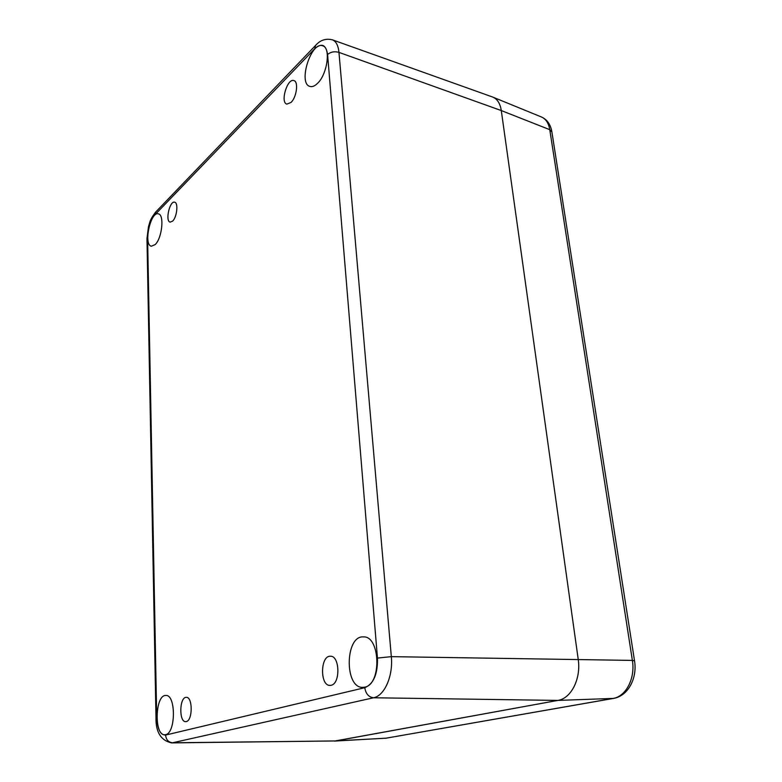 <?xml version="1.0" encoding="UTF-8"?>
<svg xmlns="http://www.w3.org/2000/svg" width="782" height="782" viewBox="0 0 782 782"><rect width="100%" height="100%" fill="white"/><g stroke="black" fill="none" stroke-linecap="round" stroke-linejoin="round"><path stroke-width="1.17" d="M186.272 721.561L185.725 721.639C178.785 722.285 179.401 696.83 186.282 697.358C192.792 696.615 192.831 720.554 186.272 721.561M331.118 685.286L330.043 685.423C319.779 686.01 320.239 655.394 330.424 656.235C339.838 655.541 340.59 683.683 331.118 685.286M291.012 102.452L286.828 104.114C279.995 102.442 287.395 77.77 293.934 80.595C298.695 81.68 296.613 97.32 291.012 102.452M172.617 221.111L170.153 222.137C165.002 221.345 169.704 200.456 174.66 202.206C178.521 202.694 176.957 217.191 172.617 221.111M155.98 717.72L155.98 717.641C155.667 732.03 160.848 740.446 171.522 742.9L335.586 740.945L557.879 700.418C571.231 698.492 581.231 678.581 578.201 659.226L501.291 110.565C500.157 103.361 497.244 98.845 492.562 97.007L332.399 39.823C325.82 38.25 320.209 40.117 315.586 45.434L316.036 44.965M317.453 83.43C314.647 86.147 312.096 87.134 309.799 86.401C297.776 83.263 311.265 40.723 322.819 45.864C331.05 47.937 327.267 74.505 317.453 83.43M155.1 244.639L151.385 246.203C143.204 245.04 150.496 211.169 158.384 213.857C164.582 214.542 162.04 238.481 155.1 244.639M165.589 734.66L164.826 734.767C153.898 735.794 155.041 694.631 165.804 695.481C176.009 694.221 175.921 733.223 165.589 734.66M364.744 687.153L362.838 687.378C344.188 688.287 345.048 635.248 363.454 636.91C380.326 635.786 381.821 684.446 364.744 687.153M492.523 96.997L492.953 97.164C497.42 99.109 500.197 103.576 501.291 110.565L578.201 659.226C581.231 678.581 571.231 698.492 557.879 700.418L334.51 741.072M155.833 211.883L154.474 215.265L314.735 48.758L315.586 45.434L155.413 212.333C149.157 220.895 150.252 221.707 148.502 226.467L146.977 238.549L147.593 237.347C147.837 228.041 150.124 220.68 154.474 215.265M146.977 238.852L155.98 717.641L156.703 717.319L147.593 237.347M314.735 48.758C321.676 42.648 325.967 44.564 327.59 54.505C330.727 51.866 334.52 51.162 338.968 52.384C338.264 45.483 336.074 41.299 332.399 39.823M327.59 54.505L377.462 658.082L391.323 656.645L338.968 52.384L501.291 110.565L549.766 129.675L551.906 132.021L634.525 660.78M171.522 742.9L172.617 742.773C168.443 742.353 166.107 739.792 165.598 735.07C160.378 735.06 157.417 729.137 156.703 717.319M377.462 658.082C377.814 674.104 373.591 683.967 364.793 687.681C365.741 693.751 368.654 697.114 373.532 697.769C384.519 695.824 393.268 675.931 391.323 656.645L632.374 660.419C635.473 678.287 625.923 696.664 612.932 698.473L386.103 738.179L334.549 741.072M172.617 742.773L373.532 697.769L557.879 700.418L613.518 698.414L386.103 738.179L335.586 740.945L172.617 742.773M364.793 687.681L165.598 735.07M551.857 131.699C550.528 124.358 547.068 119.46 541.476 117.007C545.875 118.923 548.641 123.145 549.766 129.675L632.374 660.419L634.534 660.858C637.418 677.867 628.386 695.912 613.518 698.414M386.65 738.12L385.047 738.306M541.476 117.007L492.992 97.173"/></g></svg>
